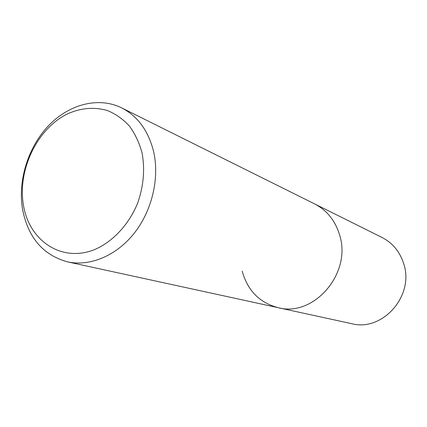 <?xml version="1.0" encoding="UTF-8"?>
<svg xmlns="http://www.w3.org/2000/svg" width="427" height="427" viewBox="0 0 427 427"><rect width="100%" height="100%" fill="white"/><g stroke="black" fill="none" stroke-linecap="round" stroke-linejoin="round"><path stroke-width="0.64" d="M22.658 209.956C28.342 237.892 43.298 255.197 67.519 261.858C89.803 266.726 116.123 255.954 134.051 233.441C151.943 210.917 159.677 178.481 153.667 151.836C148.489 130.886 137.82 116.235 121.647 107.871C98.338 96.374 68.811 104.305 48.326 125.912C27.846 147.577 17.582 181.08 22.658 209.956M121.647 107.871L314.635 203.925C326.975 210.303 335.307 220.684 339.636 235.08C351.992 273.333 313.722 317.458 278.164 307.686C259.541 302.738 247.553 290.547 242.194 271.113M142.047 152.898C145.036 169.172 143.637 185.74 137.846 202.601C129.194 224.191 113.134 241.543 94.837 249.485C62.091 262.909 29.495 241.202 23.528 205.718C17.101 170.4 37.122 128.452 67.808 113.737C81.178 107.871 94.378 106.803 107.401 110.524C115.626 113.934 122.939 119.074 129.333 125.96C135.028 133.731 139.266 142.709 142.047 152.898M339.636 235.08C351.992 273.333 313.722 317.458 278.164 307.686L351.651 323.671C382.443 331.998 414.633 295.719 403.723 263.769C399.891 251.727 392.637 242.947 381.962 237.433L314.635 203.925C326.975 210.303 335.307 220.684 339.636 235.08M67.519 261.858L278.164 307.686"/></g></svg>
